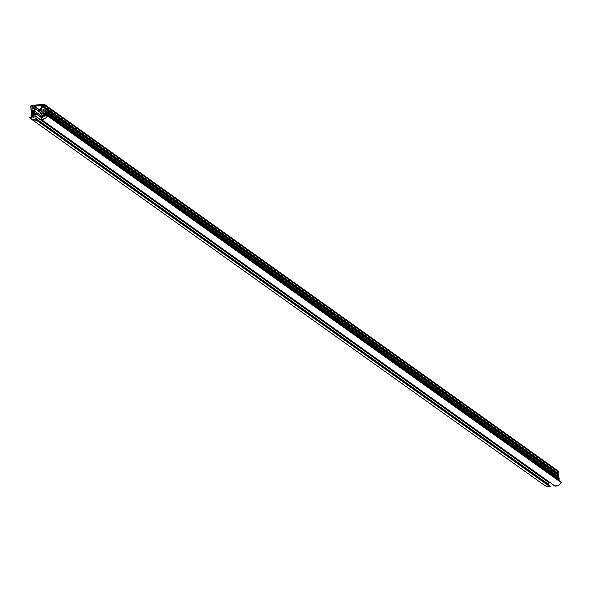 <?xml version="1.0" encoding="UTF-8"?>
<svg xmlns="http://www.w3.org/2000/svg" width="591" height="591" viewBox="0 0 591 591"><rect width="100%" height="100%" fill="white"/><g stroke="black" fill="none" stroke-linecap="round" stroke-linejoin="round"><path stroke-width="0.89" d="M543.306 484.354L546.365 486.245L549.94 486.696L36.273 120.113A8.747 8.599 125.5 0 1 29.631 117.764L32.69 119.655L36.472 120.003L34.972 117.838L34.817 115.755L36.287 113.856L35.785 113.502L34.736 114.728L34.455 111.101L35.925 109.202L35.423 108.847L34.374 110.074L34.093 106.203L42.042 111.573L34.293 106.048L41.503 105.434L41.872 109.372L40.653 108.352L40.21 108.796L41.954 110.399L42.234 114.019L41.008 113.007L40.572 113.45L42.308 115.053L42.471 117.136L41.326 119.545L44.997 118.496L47.14 116.774L47.664 115.666L561.199 482.204M35.955 113.509L42.05 117.86L35.955 113.509L34.736 114.728L34.455 111.101L35.866 109.084L42.197 113.605L35.608 108.87L34.374 110.074L34.086 106.291L41.488 105.42L41.872 109.372L40.713 108.389L41.858 109.209M44.066 104.275L31.087 105.626L30.702 106.557L31.796 117.158L29.986 117.314A1.544 1.514 125.5 0 0 31.796 117.158L30.917 105.981A0.569 0.561 125.5 0 1 31.441 105.457L44.066 104.275A0.569 0.561 125.5 0 1 44.443 104.371L44.066 104.275M44.864 105.161L558.628 471.803L44.96 105.213L558.628 471.803L558.48 473.509L558.362 471.995L44.694 105.412L44.813 106.993L558.783 473.723L45.108 107.141L558.783 473.723L558.598 475.075L558.51 473.923L44.842 107.333L44.931 108.559L558.901 475.29L45.226 108.707L558.901 475.29L558.731 476.774L558.628 475.489L44.96 108.899L45.064 110.258L559.034 476.989L45.359 110.406L559.034 476.989L558.85 478.296L558.761 477.188L45.093 110.598L45.182 111.78L559.145 478.511L45.477 111.921L559.145 478.511L558.953 479.678L558.879 478.703L45.204 112.12L45.285 113.162L559.256 479.892L45.581 113.302L559.256 479.892L559.027 480.601L558.983 480.084L45.315 113.502L45.492 115.866A1.544 1.514 125.5 0 0 47.31 115.688L45.492 115.866L44.96 105.213L44.436 104.371A0.569 0.561 125.5 0 1 44.657 104.688L558.111 470.953A0.569 0.561 -54.5 0 0 557.741 470.857M33.066 106.328L33.251 108.892L32.246 109.076L31.951 106.373L33.066 106.328L33.259 108.825L32.313 109.084L31.936 106.439L33.118 106.978L32.099 106.254L33.066 106.328M32.424 110.495L33.377 110.51L33.495 113.236L32.475 113.236L32.424 110.495L33.443 111.226L32.424 110.495L33.392 110.576L33.584 113.066L32.461 113.176L32.424 110.495M32.727 114.462L33.68 114.477L33.798 117.195L32.778 117.203L32.727 114.462L33.746 115.186L32.727 114.462L33.702 114.536L33.886 117.033L32.764 117.136L32.727 114.462M42.781 107.924L42.604 105.368L43.601 105.183L43.904 107.887L42.781 107.924L43.911 107.821L43.535 105.176L42.751 105.25L43.771 105.981L42.589 105.434L42.781 107.924M43.077 109.498L44.029 109.512L44.148 112.231L43.128 112.238L43.077 109.498L44.096 110.221L42.921 109.682L43.113 112.172L44.236 112.068L44.044 109.571L43.077 109.498M43.379 113.457L44.332 113.472L44.451 116.198L43.431 116.198L43.379 113.457L44.399 114.189L43.224 113.642L43.416 116.131L44.547 116.028L44.355 113.538L43.379 113.457M30.599 118.569L544.267 485.152A8.747 8.599 -54.5 0 0 549.94 486.696L550.184 486.297L548.647 484.428L548.891 481.783L548.647 484.428L550.14 486.23L36.472 119.648L36.273 120.113L549.94 486.696L550.14 486.23L36.472 119.648L34.972 117.838L548.647 484.428L34.972 117.838L34.817 115.755L548.485 482.345L34.817 115.755L548.529 482.219L34.854 115.637L36.243 113.974L41.939 118.045L36.228 113.738L42.035 117.882M554.919 486.009L558.672 485.085L560.815 483.364L561.273 482.219M44.857 105.161L558.325 471.271A0.569 0.561 -54.5 0 0 558.111 470.961L44.443 104.371M34.455 111.101L42.449 116.804L34.455 111.101M34.5 110.982L42.434 116.641L34.5 110.982M35.888 109.328L42.22 113.841L35.888 109.328M35.608 108.87L42.197 113.568M34.086 106.291L42.072 111.995L34.086 106.291M33.14 107.296L31.936 106.439L33.14 107.296M33.465 111.544L32.269 110.68L33.465 111.544M33.776 115.504L32.571 114.647L33.776 115.504M561.391 482.655L47.723 116.065A8.747 8.599 125.5 0 1 41.54 119.618L555.215 486.201A8.747 8.599 -54.5 0 0 561.391 482.655M554.912 485.987L41.348 119.567L42.471 117.136L42.308 115.053L40.609 113.324L41.06 113.029L42.22 113.856M40.698 108.375L40.269 108.914L41.954 110.399L42.234 114.019L41.067 113.044M43.793 106.291L42.589 105.434L43.793 106.291M44.118 110.539L42.921 109.682L44.118 110.539M44.428 114.499L43.224 113.642L44.428 114.499M561.332 482.249L47.664 115.666M546.505 483.844L36.524 119.892M41.348 119.567L555.023 486.157"/></g></svg>
